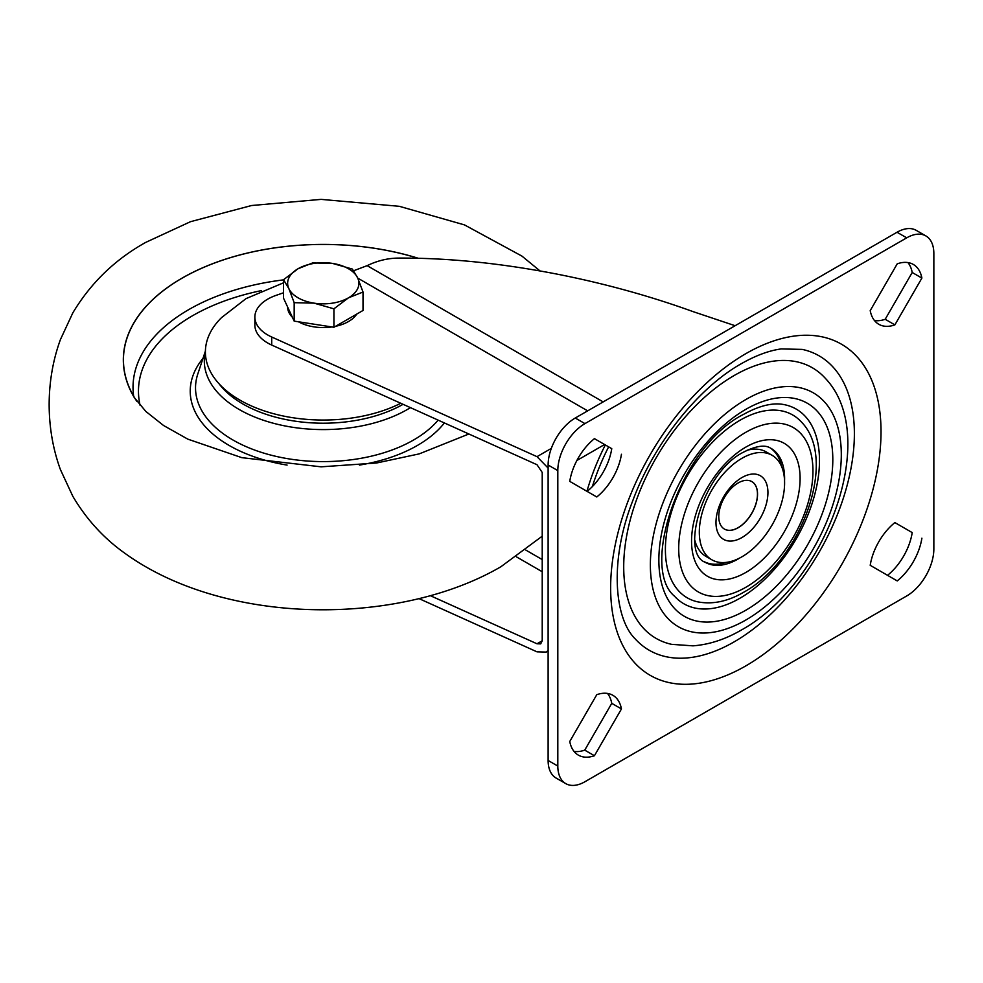 <?xml version="1.0" encoding="UTF-8"?>
<svg xmlns="http://www.w3.org/2000/svg" width="983" height="983" viewBox="0 0 983 983"><rect width="100%" height="100%" fill="white"/><g stroke="black" fill="none" stroke-linecap="round" stroke-linejoin="round"><path stroke-width="1.47" d="M353.634 270.755L367.151 265.643C377.435 260.667 387.941 258.148 398.668 258.087C448.862 257.853 502.448 263.358 559.438 274.589C605.946 283.878 650.562 296.239 693.285 311.697L735.124 325.717M283.522 292.787L276.137 295.342A43.854 25.325 0 0 0 254.867 317.054L254.867 325.103A43.854 25.325 0 0 0 271.713 345.058L537.001 464.726L542.223 472.454L542.223 640.769L537.001 643.779L540.699 643.877L542.223 640.769M254.867 317.054A43.854 25.325 0 0 0 271.713 337.009L537.001 456.665L551.328 448.395M430.394 595.698L537.001 643.779M419.053 598.635L537.001 651.84L546.229 652.073L548.121 650.463M548.121 468.068L537.001 456.665M674.51 596.202A112.394 64.89 120 0 0 740.015 598.192A112.394 64.89 120 0 0 815.915 489.804A112.394 64.89 120 0 0 785.012 404.799C773.609 402.207 759.798 405.389 743.566 414.371C680.801 445.557 639.663 567.412 674.51 596.202M740.015 420.257A105.537 60.934 120 0 0 668.747 522.034A105.537 60.934 120 0 0 697.77 601.854C712.552 604.656 727.813 601.473 743.566 592.307C800.285 561.526 838.782 460.216 801.526 422.125A105.537 60.934 120 0 0 740.015 420.257M635.141 638.827A169.961 98.128 120 0 0 734.203 641.838A169.961 98.128 120 0 0 848.98 477.935A169.961 98.128 120 0 0 802.239 349.395L781.19 348.928C769.025 350.575 755.73 355.502 741.293 363.71C698.36 387.83 653.892 443.272 632.72 500.851C609.337 560.31 614.24 618.295 635.141 638.827M734.203 375.494A156.248 90.215 120 0 0 628.678 526.175A156.248 90.215 120 0 0 671.659 644.344L692.966 645.843C709.185 644.639 725.294 639.38 741.293 630.066C824.811 584.16 881.567 437.14 825.278 378.258A156.248 90.215 120 0 0 734.203 375.494M741.956 477.554A36.727 21.208 -60 0 1 767.932 492.544A36.727 21.208 -60 0 1 741.956 537.541A36.727 21.208 -60 0 1 715.98 522.538A36.727 21.208 -60 0 1 741.956 477.554M738.147 527.736A27.413 15.826 120 0 0 756.062 503.579A27.413 15.826 120 0 0 751.86 481.609A27.413 15.826 120 0 0 738.147 482.96A27.413 15.826 120 0 0 720.244 507.117A27.413 15.826 120 0 0 724.446 529.087A27.413 15.826 120 0 0 738.147 527.736M724.41 529.063A27.413 15.826 120 0 0 738.073 527.687A27.413 15.826 120 0 0 755.976 503.566A27.413 15.826 120 0 0 751.823 481.584M781.596 466.495A65.787 37.981 120 0 0 770.082 447.855M694.895 540.515A60.307 34.823 120 0 0 705.991 556.415L711.803 559.769A60.307 34.823 120 0 0 741.956 556.783A60.307 34.823 120 0 0 781.35 503.64A60.307 34.823 120 0 0 772.11 455.313A60.307 34.823 120 0 0 741.956 458.299A60.307 34.823 120 0 0 702.562 511.443A60.307 34.823 120 0 0 711.803 559.769M772.11 455.313L766.298 451.959A60.307 34.823 120 0 0 746.982 450.3M704.332 561.748A65.787 37.981 120 0 0 726.228 562.399M907.936 262.572A44.235 25.533 -60 0 1 912.212 272.488L885.192 319.278A44.235 25.533 -60 0 1 874.477 320.544M887.538 575.325A44.235 25.533 120 0 0 912.212 532.589L894.874 522.587A44.235 25.533 120 0 0 870.213 565.311L897.221 580.916A44.235 25.533 120 0 0 921.894 538.18M565.766 783.623L556.071 778.032A38.374 22.154 -60 0 1 548.121 760.461L557.816 766.052A38.374 22.154 120 0 0 565.766 783.623A38.374 22.154 120 0 0 584.946 781.731L906.719 595.956A38.374 22.154 120 0 0 933.85 548.956L933.85 253.503A38.374 22.154 120 0 0 925.9 235.945A38.374 22.154 120 0 0 906.719 237.837L584.946 423.612A38.374 22.154 120 0 0 557.816 470.611L557.816 766.052M557.816 470.611L548.121 465.02L548.121 760.461M548.121 465.02A38.374 22.154 -60 0 1 575.252 418.021L584.946 423.612M906.719 237.837L897.024 232.246L575.252 418.021M897.024 232.246A38.374 22.154 -60 0 1 916.205 230.341L925.9 235.945M587.097 491.389A44.235 25.533 120 0 0 611.758 448.653L594.432 438.651A44.235 25.533 120 0 0 569.759 481.375L596.779 496.98A44.235 25.533 120 0 0 621.453 454.244M607.494 693.433A44.235 25.533 -60 0 1 611.758 703.337L584.738 750.14A44.235 25.533 -60 0 1 574.035 751.393M584.738 750.14L594.432 755.73A44.235 25.533 -60 0 1 578.336 755.116A44.235 25.533 -60 0 1 569.759 741.489L596.779 694.686A44.235 25.533 -60 0 1 612.876 695.3A44.235 25.533 -60 0 1 621.453 708.927L594.432 755.73M611.758 703.337L621.453 708.927M870.213 310.628L897.221 263.837A44.235 25.533 -60 0 1 913.318 264.439A44.235 25.533 -60 0 1 921.894 278.078L894.874 324.881A44.235 25.533 -60 0 1 878.777 324.267A44.235 25.533 -60 0 1 870.213 310.628M885.192 319.278L894.874 324.881M912.212 272.488L921.894 278.078M418.217 258.259A199.954 115.441 0 0 0 181.892 278.226A199.954 115.441 0 0 0 134.278 397.525L145.853 411.447L163.559 425.504L187.814 439.143L241.83 457.66L321.122 466.827L376.587 462.993L419.237 453.876L468.879 433.995M418.045 258.259A199.832 115.367 0 0 0 194.659 271.529A199.832 115.367 0 0 0 133.7 396.309A199.832 115.367 0 0 0 136.809 401.31M400.769 403.276A117.874 68.048 180 0 1 218.165 382.792A117.874 68.048 180 0 1 221.544 317.607L246.045 298.611L283.522 282.809M356.718 314.105A35.634 20.569 180 0 1 335.572 326.307M331.947 326.958A35.634 20.569 180 0 1 314.044 326.872A35.634 20.569 180 0 1 298.476 321.785M292.393 317.276A35.634 20.569 180 0 1 287.638 307.028M363.022 292.025L363.022 310.468L333.925 327.265L294.175 321.122L283.522 298.168L283.522 279.725L288.855 288.597A35.634 20.569 180 0 1 298.07 268.728A35.634 20.569 180 0 1 332.5 263.407A35.634 20.569 180 0 1 357.689 277.956A35.634 20.569 180 0 1 348.474 297.824L363.022 292.025L357.689 277.956L352.369 269.072L332.5 263.407L312.619 262.928L298.07 268.728L283.522 279.725M314.044 303.145A35.634 20.569 180 0 1 288.855 288.597L294.175 302.678L314.044 303.145A35.634 20.569 0 0 0 348.474 297.824L333.925 308.822L314.044 303.145M294.175 321.122L294.175 302.678M333.925 327.265L333.925 308.822M367.151 265.643L603.169 401.9M608.637 446.847A156.248 90.215 120 0 0 592.368 486.585M271.713 337.009L271.713 345.058M586.949 491.303A158.988 91.8 -60 0 1 605.331 444.943M604.582 444.513L576.874 460.499M587.662 410.857L357.775 278.128M542.223 559.56L525.88 550.124M516.53 556.906L542.223 571.737M745.827 610.222A123.01 71.022 -60 0 1 658.856 560.003A123.01 71.022 -60 0 1 745.827 409.346A123.01 71.022 -60 0 1 832.81 459.565A123.01 71.022 -60 0 1 745.827 610.222M745.827 432.287A94.921 54.802 120 0 0 678.712 548.539A94.921 54.802 120 0 0 745.827 587.281A94.921 54.802 120 0 0 812.953 471.029A94.921 54.802 120 0 0 745.827 432.287M784.557 480.761A65.787 37.981 120 0 0 770.967 448.334C769.234 447.56 763.422 442.129 743.566 452.131C703.25 471.938 679.88 553.048 705.18 562.288A65.787 37.981 120 0 0 738.073 559.02A65.787 37.981 120 0 0 740.064 557.828M745.827 572.45A76.76 44.309 -60 0 1 691.553 541.117A76.76 44.309 -60 0 1 745.827 447.118A76.76 44.309 -60 0 1 800.101 478.451A76.76 44.309 -60 0 1 745.827 572.45M745.827 665.884A191.194 110.379 -60 0 1 610.64 587.834A191.194 110.379 -60 0 1 745.827 353.671A191.194 110.379 -60 0 1 881.026 431.734A191.194 110.379 -60 0 1 745.827 665.884M745.827 399.54A135.015 77.952 120 0 0 650.365 564.906A135.015 77.952 120 0 0 745.827 620.027A135.015 77.952 120 0 0 841.301 454.662A135.015 77.952 120 0 0 745.827 399.54M205.41 351.078L197.816 373.933A127.753 73.762 0 0 0 232.934 439.991A127.753 73.762 0 0 0 438.135 420.122M287.085 465.082A133.049 76.821 180 0 1 229.186 445.471A133.049 76.821 180 0 1 203.014 358.304M410.452 407.638A118.955 68.675 180 0 1 239.152 409.469A118.955 68.675 180 0 1 205.398 351.644M219.098 383.837A113.659 65.628 0 0 0 242.899 403.988A113.659 65.628 0 0 0 403.079 404.308M261.294 290.636A184.816 106.705 0 0 0 140.127 405.438M444.39 422.948A133.049 76.821 180 0 1 359.459 465.082M133.663 396.247A190.247 109.838 180 0 1 283.522 279.872M548.121 650.979L546.229 652.073M542.223 536.177L500.851 566.773C398.287 626.454 225.414 625.852 125.124 553.454C103.891 538.426 86.455 519.368 72.828 496.304L60.405 469.555C52.971 449.096 49.211 427.445 49.15 404.591C49.211 381.736 52.971 360.085 60.393 339.639L72.816 312.889C90.768 282.944 115.06 259.451 145.693 242.408L190.493 221.691L251.587 205.521L321.072 199.377L399.356 206.319L464.504 224.91L521.948 256.108L540.036 270.939M133.7 396.309L133.344 395.645"/></g></svg>
